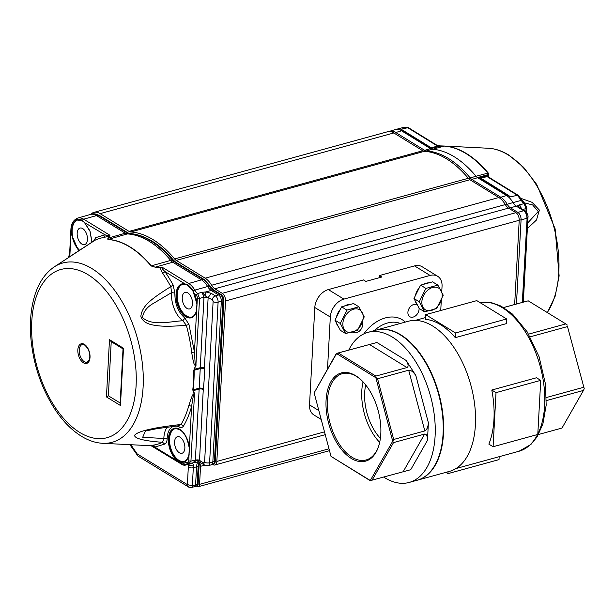 <?xml version="1.0" encoding="UTF-8"?>
<svg xmlns="http://www.w3.org/2000/svg" width="615" height="615" viewBox="0 0 615 615"><rect width="100%" height="100%" fill="white"/><g stroke="black" fill="none" stroke-linecap="round" stroke-linejoin="round"><path stroke-width="0.92" d="M90.697 214.381A19.957 11.147 74.6 0 1 93.872 212.406L387.558 131.748A19.957 11.147 74.6 0 1 393.815 132.955L422.759 150.744A7.98 4.459 -105.4 0 0 424.427 151.313A106.756 59.632 74.6 0 1 468.307 178.288A7.98 4.459 -105.4 0 0 469.921 179.734L176.236 260.399L205.179 278.188A19.957 11.147 74.6 0 1 211.614 285.245A9.978 5.573 -105.4 0 0 214.835 288.773L222.246 293.332A5.989 3.344 74.6 0 1 225.528 300.943L216.841 461.427A5.989 3.344 74.6 0 1 214.843 465.002A5.989 3.344 74.6 0 1 212.967 464.632L212.644 464.433M176.236 260.399A7.98 4.459 74.6 0 1 174.622 258.946L468.307 178.288M424.427 151.313L130.741 231.978A106.756 59.632 74.6 0 1 174.622 258.946M130.741 231.978A7.98 4.459 74.6 0 1 129.073 231.409L422.759 150.744M93.872 212.406A19.957 11.147 74.6 0 1 100.13 213.62L129.073 231.409M201.205 463.08A9.978 5.573 -105.4 0 0 200.544 466.316L199.568 484.343A3.99 2.229 74.6 0 1 198.23 486.726A3.99 2.229 74.6 0 1 196.985 486.488L196.393 486.127M469.921 179.734L498.865 197.523A19.957 11.147 74.6 0 1 505.299 204.58A9.978 5.573 -105.4 0 0 508.52 208.116L515.931 212.667A5.989 3.344 74.6 0 1 519.214 220.278L514.655 304.486M468.745 178.773A2.391 1.253 -39.7 0 1 470.214 177.935L476.025 176.251A106.756 59.632 -105.4 0 0 432.145 149.214A7.98 4.459 74.6 0 1 430.485 148.646L431.653 148.192L430.316 147.669A1.999 1.422 -58.4 0 1 431.23 147.769A2711.297 1129.002 -176 0 1 438.141 146.001L408.283 127.589L401.418 129.135C400.296 129.073 400.665 129.542 402.525 130.549L430.316 147.669M526.448 207.393L526.079 208.562L524.065 203.619L519.606 204.841L521.566 208.762M520.451 208.262L519.46 207.978C518.214 206.671 518.022 205.825 518.883 205.441L519.606 204.841L520.036 206.025L518.883 205.441L516.231 206.14L523.642 210.707L517.853 212.406L510.442 207.839A10.101 5.643 74.6 0 1 507.191 204.265A19.826 11.078 -105.4 0 0 500.795 197.238L471.859 179.403A8.11 4.528 74.6 0 1 470.214 177.935A106.633 59.563 -105.4 0 0 426.387 150.929A8.11 4.528 74.6 0 1 424.696 150.344L395.76 132.509A19.826 11.078 -105.4 0 0 389.403 131.333L388.811 131.533M505.576 205.033A2.391 0.853 -30.3 0 1 507.191 204.265L513.018 202.604A9.978 5.573 -105.4 0 0 516.231 206.14L510.442 207.839A2.391 1.707 -58.4 0 0 509.297 208.593M508.474 195.37L510.458 196.869L507.567 195.278L508.474 195.37L479.961 177.62L488.21 175.39L487.856 173.092A106.633 59.555 -105.4 0 0 444.03 146.086L441.362 146.047L431.653 148.184M470.675 180.195A2.391 1.707 -58.4 0 1 471.859 179.403L477.64 177.704A7.98 4.459 -105.4 0 1 476.025 176.251L488.241 173.03L488.571 174.96L487.833 174.683L479.216 177.097L479.961 177.62L479.216 177.097M489.209 177.458L487.826 177.066L487.618 176.482A2712.073 1129.332 -176 0 1 480.692 178.25A1.999 1.422 121.6 0 0 479.777 178.15L479.139 177.451L477.84 177.82L506.583 195.539L500.795 197.238A2.391 1.707 -58.4 0 0 499.618 198.022M431.861 148.207L440.394 145.924L438.157 145.817L444.445 146.039L426.387 150.929A2.391 1.953 -86.5 0 0 425.595 151.405M547.273 312.535A92.388 51.606 -105.4 0 0 554.315 228.611A92.388 51.606 -105.4 0 0 508.105 154.903A92.388 51.606 -105.4 0 0 488.479 148.261L444.445 146.039A106.564 59.517 -105.4 0 1 466.662 153.673A106.564 59.517 -105.4 0 1 488.241 173.03M488.571 174.96L488.502 176.774L491.062 178.604M520.897 198.361L532.113 202.343L539.37 210.076L536.488 220.009L527.363 228.565M394.507 133.378A2.391 1.707 -58.4 0 1 395.76 132.509L401.541 130.811A19.957 11.147 -105.4 0 0 395.337 129.573A19.957 11.147 -105.4 0 0 395.145 129.627L389.403 131.333M401.249 129.296L403.44 130.641L401.541 130.811L430.485 148.646L424.696 150.344A2.391 1.707 -58.4 0 0 423.527 151.121M510.465 196.869L517.384 195.286L521.297 200.375L513.018 202.604A19.957 11.147 -105.4 0 0 506.583 195.539L507.567 195.278L479.777 178.15M519.229 219.955A2.391 1.022 3.1 0 0 521.074 219.863L526.924 218.325A5.989 3.344 -105.4 0 0 523.642 210.707L523.819 210.661A2.199 1.561 -58.4 0 1 524.841 210.776L520.49 208.093M519.46 207.978L523.819 210.661A5.981 3.344 -105.4 0 1 527.101 218.271L522.312 302.38M403.44 130.641L431.23 147.769M487.826 177.066L517.384 195.286L518.284 195.378L522.258 200.467A1.999 0.715 -30.3 0 1 522.258 200.467A1.999 0.715 -30.3 0 1 522.273 200.49M520.398 208.039L520.036 206.025M440.394 145.924L436.712 145.563L407.322 127.466L403.686 127.382L395.337 129.573M432.622 148.23L431.284 147.8M488.256 177.012L487.618 176.482L488.61 175.367M489.125 177.404L518.284 195.378M441.362 146.047L443.93 146.009M527.662 223.007L538.248 211.529L532.644 204.949L523.88 202.696M487.703 176.42L488.433 176.797M84.286 361.682A9.179 5.128 74.6 0 1 79.312 352.341A9.179 5.128 74.6 0 1 82.295 344.523C82.864 343.316 84.693 344.646 87.784 348.528C89.89 352.772 90.367 356.615 89.206 360.059L87.161 362.227A9.179 5.128 74.6 0 1 84.286 361.682M194.248 393.815L194.463 394.484L194.248 393.815C193.663 395.161 193.917 391.386 191.611 406.377L188.897 405.377C192.879 392.724 193.025 394.838 194.056 393.523L192.756 389.872A1.599 0.792 7.1 0 0 193.095 389.81L193.225 390.648L199.122 389.103A2.99 1.268 -177 0 1 203.265 389.556L199.514 460.381L203.719 462.957A1.361 0.761 74.6 0 0 204.603 462.226L213.105 301.627A1.361 0.761 74.6 0 0 212.352 299.897L205.687 296.146L202.028 292.317L205.802 291.94L211.16 293.286L208.131 297.652L203.988 297.199L202.028 292.317L197.638 293.516L199.552 298.398L197.346 298.16L196.7 310.314A17.566 9.809 74.6 0 1 186.207 317.009A17.566 9.809 74.6 0 1 176.036 296.399A17.566 9.809 74.6 0 1 185.315 283.999L187.898 285.36M102.62 443.3A92.988 51.937 -105.4 0 0 137.552 338.865A92.988 51.937 -105.4 0 0 54.182 266.933C45.064 273.229 38.522 282.977 34.555 296.169C30.965 308.2 29.697 321.691 30.75 336.628C32.933 363.05 40.79 386.966 54.32 408.375C62.43 420.845 71.578 430.208 81.749 436.442C88.614 440.609 95.571 442.892 102.62 443.3L147.023 445.537A107.141 59.84 -105.4 0 0 148.046 445.575L152.858 445.214A106.879 59.701 -105.4 0 0 162.568 442.316C144.187 440.947 134.839 438.626 134.524 435.351C136.276 433.106 141.365 431.092 149.776 429.301C156.241 427.733 166.665 426.126 181.048 424.465L183.593 425.872C182.54 427.563 181.056 427.971 179.157 427.087L178.673 425.726M192.756 389.872A107.118 59.832 -105.4 0 0 193.787 370.315L195.524 365.794C194.563 364.557 193.902 366.317 191.696 352.426A106.879 59.701 -105.4 0 0 186.299 325.235C172.031 326.534 161.76 326.58 155.487 325.373C147.346 324.459 142.465 321.437 140.843 316.302C142.134 305.809 151.175 298.928 170.809 286.605L173.138 285.029L174.883 293.048C174.783 303.856 178.127 312.205 184.931 318.109L188.966 324.505L186.299 325.235L182.847 320.73L184.931 318.109M197.023 303.787L197.038 303.979A17.566 9.809 -105.4 0 0 194.086 293.055L193.233 291.026A17.774 9.925 74.6 0 0 187.498 284.753A1.599 1.138 121.5 0 1 188.736 283.484A18.819 10.509 74.6 0 1 194.809 290.126L207.639 286.536A18.957 10.586 -105.4 0 0 201.52 279.848L188.736 283.484L162.621 267.502L161.038 267.433L162.621 267.502C161.099 267.202 161.83 268.517 164.812 271.461A2.391 1.053 -34.6 0 1 162.66 273.314C160.715 270 160.177 268.04 161.038 267.433L155.649 267.333L151.082 265.941A105.519 58.932 -105.4 0 0 107.886 239.512L107.833 238.074L109.601 235.952L104.027 237.444A106.879 59.701 -105.4 0 0 95.033 240.234L54.182 266.933M151.082 265.941A0.999 0.523 -39.9 0 1 151.298 265.865L170.67 260.406A105.765 59.071 -105.4 0 0 127.374 233.915L107.886 239.512M71.878 230.21L71.863 233.377L71.04 233.393L70.956 230.033L71.878 230.21A16.966 9.479 74.6 0 1 77.644 220.032L82.564 221.046L84.478 222.569L89.975 231.24L91.919 242.218M77.782 219.993A16.959 9.471 -105.4 0 0 72.17 232.87A16.959 9.471 -105.4 0 0 79.55 250.19M182.816 284.291A16.959 9.471 -105.4 0 0 178.227 303.134A16.959 9.471 -105.4 0 0 191.795 317.002M175.167 428.647A16.959 9.471 -105.4 0 0 170.586 447.497A16.959 9.471 -105.4 0 0 184.154 461.358M81.895 244.101A8.579 4.789 74.6 0 1 77.252 235.422A8.579 4.789 74.6 0 1 79.981 228.088A8.579 4.789 74.6 0 1 86.93 235.076A8.579 4.789 74.6 0 1 84.524 244.632A8.579 4.789 74.6 0 1 81.895 244.101M186.952 308.384A8.579 4.789 74.6 0 1 182.317 299.705A8.579 4.789 74.6 0 1 185.038 292.371A8.579 4.789 74.6 0 1 191.988 299.359A8.579 4.789 74.6 0 1 189.581 308.914A8.579 4.789 74.6 0 1 186.952 308.384M179.311 452.748A8.579 4.789 74.6 0 1 174.668 444.068A8.579 4.789 74.6 0 1 177.397 436.727A8.579 4.789 74.6 0 1 184.346 443.715A8.579 4.789 74.6 0 1 181.94 453.278A8.579 4.789 74.6 0 1 179.311 452.748M120.455 405.508L120.117 403.847L123.031 348.813L123.492 348.244L109.485 339.672L106.449 396.936L120.455 405.508L123.492 348.244M120.163 403.002L108.363 395.783L106.449 396.936M108.363 395.783L111.23 341.671M111.23 341.648L109.485 339.672M93.472 241.218L95.717 237.659L94.556 240.542M95.717 237.659L104.911 234.807A2.391 1.983 -99.2 0 1 104.027 237.444M109.601 235.952L109.793 235.176L110.031 235.937L109.601 235.952M84.478 222.569L104.911 234.807C108.048 235.691 109.67 235.814 109.793 235.176L83.671 219.201A1.599 1.138 -58.5 0 0 82.441 220.47L84.409 222.261L89.975 230.94L92.05 242.133M107.833 238.074L108.255 238.059L108.086 239.427A105.549 58.955 -105.4 0 1 151.298 265.865L155.649 267.333M174.883 293.048L171.577 292.617L153.988 303.049C147.039 306.87 143.218 311.728 142.526 317.632C152.312 326.281 169.425 321.584 182.847 320.73A21.994 12.285 -105.4 0 1 171.577 292.617L170.809 286.605A106.879 59.701 -105.4 0 0 162.66 273.314M188.966 324.505L194.478 352.28A2.391 0.507 -6.9 0 0 191.696 352.426M185.461 284.345A16.966 9.479 74.6 0 0 182.655 284.322A16.966 9.479 74.6 0 0 177.896 303.226A16.966 9.479 74.6 0 0 191.642 317.048C194.048 316.31 195.693 313.981 196.592 310.068L194.478 352.28L195.14 363.603L195.862 365.933L199.552 298.398L203.988 297.199L200.252 367.701L194.363 369.254L194.132 370.238A1.599 0.561 -0.8 0 1 193.787 370.315M194.017 369.161L195.862 365.933M194.417 393.262L193.225 390.648L192.872 390.863M145.447 431.015L142.68 437.319L167.172 438.664C167.026 441.524 166.204 443.338 164.712 444.107L162.568 442.316L163.859 438.38A21.994 12.285 -105.4 0 1 167.372 427.079M178.942 425.695L181.048 424.465A106.879 59.701 -105.4 0 0 188.897 405.377M164.712 444.107L154.796 447.074A2.391 1.983 82.1 0 0 152.858 445.214M189.182 454.224L189.059 454.677A17.566 9.809 74.6 0 1 178.558 461.365A17.566 9.809 74.6 0 1 168.387 439.502A17.566 9.809 74.6 0 1 179.288 429.047A17.566 9.809 74.6 0 1 189.389 448.335L188.728 460.927A2.391 1.338 74.6 0 1 187.575 462.372A12.707 7.096 74.6 0 0 183.554 463.841L182.401 463.964L154.796 447.074L150.798 445.637M78.566 250.828L71.04 233.393L69.81 256.547M110.031 235.937A188.659 80.949 -177.4 0 0 108.255 238.059L125.299 233.208L96.463 215.565A18.957 10.586 -105.4 0 0 90.651 214.389A18.957 10.586 -105.4 0 0 90.474 214.443L77.728 218.087A18.819 10.509 74.6 0 1 83.671 219.201L98.093 215.15A18.919 10.57 -105.4 0 0 92.288 213.982L90.651 214.389M188.728 460.927L190.934 461.165L195.362 460.02L193.41 462.434L197.469 459.882L198.461 459.959L199.514 460.381L200.513 462.657L204.718 465.232L207.932 465.724L211.16 464.879A4.989 2.783 -105.4 0 0 211.206 464.863A4.989 2.783 -105.4 0 0 212.836 461.888L221.339 301.289A4.989 2.783 -105.4 0 0 218.594 294.946L211.183 290.411A10.978 6.127 -105.4 0 1 207.639 286.536L209.254 286.113A18.919 10.57 -105.4 0 0 203.15 279.433L201.52 279.848L172.684 262.198A9.978 5.573 -105.4 0 1 170.67 260.406L172.292 259.984A105.726 59.055 -105.4 0 0 129.004 233.5A10.017 5.597 -105.4 0 1 126.928 232.793L125.299 233.208A9.978 5.573 -105.4 0 0 127.374 233.915L129.004 233.5A2.391 1.953 -86.6 0 1 129.496 233.454L128.028 232.924A2.391 1.707 -58.5 0 0 126.928 232.793L98.093 215.15A2.391 1.707 121.5 0 1 99.192 215.281L128.028 232.924M196.047 364.649L196.001 365.425M208.131 297.652L204.395 368.147A2.99 1.268 3 0 0 200.252 367.701A9.986 5.45 75.2 0 0 200.236 368.631A2.99 1.046 179.2 0 1 204.38 368.8A110.024 61.454 74.6 0 1 203.319 388.926A2.99 1.476 7.1 0 0 199.199 388.211L200.236 368.631L194.132 370.238A107.179 59.863 -105.4 0 1 193.095 389.81L199.199 388.211L195.362 460.02L197.469 459.882L197.961 461.78M194.463 394.484L190.934 461.165L189.028 463.572L187.575 462.372M188.69 463.61L197.815 461.973L200.513 462.657M191.165 463.541C193.033 463.395 193.81 464.24 193.494 466.085L188.559 465.025L188.582 463.879L191.165 463.541L189.689 464.133M182.886 464.994L184.808 465.301L189.851 463.733L184.761 465.317M197.953 461.98A10.978 6.127 -105.4 0 0 196.554 466.823L193.31 467.7A11.009 6.15 74.6 0 1 193.494 466.085M137.099 455.223L137.114 453.87L138.037 456.092L188.72 487.111L187.391 484.635L192.357 485.742L193.31 467.7A3.59 1.522 -177 0 1 188.313 467.162L187.391 484.635L137.114 453.87L130.857 444.722M188.774 487.149L191.365 487.518A2.96 1.653 -105.4 0 0 192.357 485.742L195.593 484.874L196.554 466.823L198.161 466.37A2.391 1.015 3 0 0 199.083 465.624L199.706 462.303M205.687 296.146L205.802 291.94L212.813 289.996A2.391 1.707 -58.5 0 1 213.912 290.126L204.249 279.564A2.391 1.707 -58.5 0 0 203.15 279.433L174.306 261.782L155.633 267.048L161.015 267.133M188.582 463.879L189.851 463.733M191.365 487.518L194.586 486.665A2.99 1.668 -105.4 0 0 194.617 486.657A2.99 1.668 -105.4 0 0 195.593 484.874L197.207 484.412A2.391 1.015 3 0 0 198.13 483.674C198.553 484.182 197.922 485.02 196.239 486.173L194.617 486.657M493.092 446.736L537.787 434.459L540.716 380.362L536.488 377.764L491.792 390.041A76.829 42.912 74.6 0 1 488.863 444.138L493.092 446.736L496.021 392.639L491.792 390.041M425.718 314.642L476.794 300.62L506.637 318.962L506.383 323.621L455.308 337.65A76.829 42.912 -105.4 0 0 425.465 319.308L425.718 314.642L455.561 332.984L455.308 337.65M379.309 277.703L379.424 275.551L381.815 277.019L365.856 281.401L363.465 279.933L328.349 289.58A15.967 11.37 121.6 0 0 314.803 307.508L309.529 404.885A15.967 11.37 121.6 0 0 313.934 414.979L321.199 419.438M441.762 291.602L442.047 286.359A15.967 11.37 121.6 0 0 437.634 276.266L422.121 266.733A15.967 11.37 121.6 0 0 414.541 265.903L379.424 275.551M437.634 276.266A15.967 11.37 121.6 0 0 430.062 275.443L343.87 299.113A15.967 11.37 121.6 0 0 330.317 317.048L327.503 369.038M440.74 310.521L441.263 300.904M417.416 305.009A6.988 4.974 121.6 0 0 417.147 304.825A6.988 4.974 121.6 0 0 413.834 304.463A6.988 4.974 121.6 0 0 408.306 310.214A6.988 4.974 121.6 0 0 409.836 316.725A6.988 4.974 121.6 0 0 416.147 315.326A6.988 4.974 121.6 0 0 419.038 308.061M353.187 332.069A6.988 4.974 121.6 0 0 353.41 332.223A6.988 4.974 121.6 0 0 360.221 330.324A6.988 4.974 121.6 0 0 362.35 322.406M348.767 350.05A77.828 43.465 74.6 0 1 367.939 332.354A77.828 43.465 74.6 0 1 414.833 360.359A77.828 43.465 74.6 0 1 435.105 436.02A77.828 43.465 74.6 0 1 409.16 482.444A77.828 43.465 74.6 0 1 383.637 477.032M367.939 332.354L375.919 330.163A77.828 43.465 74.6 0 1 422.812 358.161A77.828 43.465 74.6 0 1 443.084 433.821A77.828 43.465 74.6 0 1 417.139 480.254L409.16 482.444M326.073 400.227A45.741 25.546 -105.4 0 0 347.221 455.477A45.741 25.546 -105.4 0 0 378.978 445.099A45.741 25.546 -105.4 0 0 361.067 379.878A45.741 25.546 -105.4 0 0 326.073 400.227M314.15 392.9L331.008 456.368L370.292 480.507L392.716 441.193L375.857 377.725L336.574 353.579L314.165 392.816L336.397 353.448L376.918 342.493L406.231 360.513C408.429 364.295 408.675 366.632 406.976 367.539L375.857 376.088L376.019 377.602L377.564 378.748L393.692 439.464L424.819 430.915C426.772 429.954 427.971 427.256 428.401 422.828L427.448 440.378L410.712 469.722L370.192 480.669L331.008 456.368M406.231 360.513L415.817 375.473C413.234 371.798 410.858 370.038 408.683 370.199L377.564 378.748M376.918 342.493L338.273 352.987L375.857 376.088M427.448 440.378C427.494 436.058 426.556 433.944 424.65 434.044L393.523 442.592L372.067 480.207M376.119 330.109A77.828 43.465 74.6 0 1 376.319 330.055A77.828 43.465 74.6 0 1 423.212 358.053A77.828 43.465 74.6 0 1 443.484 433.713A77.828 43.465 74.6 0 1 417.539 480.146A77.828 43.465 74.6 0 1 417.339 480.2M376.319 330.055L408.237 321.284A77.828 43.465 74.6 0 1 455.138 349.289A77.828 43.465 74.6 0 1 475.403 424.95A77.828 43.465 74.6 0 1 449.457 471.382L417.539 480.146M567.499 326.58L584.235 388.672L567.499 326.58L530.176 336.828M503.631 307.515L528.208 300.82L503.693 307.546M528.608 334.13L565.792 323.921L528.208 300.82M546.381 397.528L583.627 387.296M538.509 434.498L562.002 428.04L583.458 390.425L546.366 400.611M380.378 438.334A39.914 22.294 74.6 0 1 365.725 384.982M363.058 381.869A44.741 24.992 -105.4 0 0 361.781 390.948A44.741 24.992 -105.4 0 0 379.67 442.37M361.382 380.178A44.741 24.992 -105.4 0 0 342.378 373.682A44.741 24.992 -105.4 0 0 327.464 400.373A44.741 24.992 -105.4 0 0 339.119 443.876A44.741 24.992 -105.4 0 0 366.079 459.974A44.741 24.992 -105.4 0 0 379.101 444.683M336.574 353.579L338.273 352.987M392.716 441.193L393.523 442.592M393.692 439.464L392.916 441.216M583.458 390.425L584.235 388.672M567.337 325.058L565.792 323.921M445.875 472.366L447.943 473.635L448.043 471.767M499.172 456.691L499.019 459.613L447.943 473.635M506.637 318.962L455.561 332.984M540.716 380.362L496.021 392.639M426.579 283.5L432.568 281.855L437.872 285.114L443.231 295.192L436.604 308.561L424.627 311.851L419.322 308.592L413.964 298.513L420.591 285.145L426.579 283.5M428.863 282.877A12.969 9.233 121.6 0 0 423.289 284.407M419.284 287.789A12.969 9.233 121.6 0 0 415.363 295.7M415.386 301.189A12.969 9.233 121.6 0 0 417.377 304.94M437.872 285.114L425.895 288.412L420.591 285.145M425.895 288.412L419.269 301.773L413.964 298.513M419.269 301.773L424.627 311.851M431.407 310.452A12.715 9.048 121.6 0 0 441.693 299.244A12.715 9.048 121.6 0 0 437.657 287.62A12.715 9.048 121.6 0 0 422.374 298.69A12.715 9.048 121.6 0 0 431.407 310.452M347.59 305.201L353.579 303.556L358.883 306.816L364.234 316.886L357.615 330.255L345.63 333.545L340.326 330.286L334.975 320.207L341.594 306.847L347.59 305.201M349.874 304.571A12.969 9.233 121.6 0 0 344.3 306.101M340.287 309.483A12.969 9.233 121.6 0 0 336.367 317.394M336.39 322.883A12.969 9.233 121.6 0 0 338.388 326.634M358.883 306.816L346.898 310.106L341.594 306.847M346.898 310.106L340.279 323.467L334.975 320.207M340.279 323.467L345.63 333.545M352.418 332.146A12.715 9.048 121.6 0 0 362.696 320.938A12.715 9.048 121.6 0 0 358.66 309.314A12.715 9.048 121.6 0 0 343.378 320.384A12.715 9.048 121.6 0 0 352.418 332.146M498.865 197.523L205.179 278.188M211.614 285.245L505.299 204.58M393.815 132.955L100.13 213.62M328.994 448.796L199.568 484.343M204.641 465.186L200.544 466.316M324.497 431.861L216.841 461.427M519.214 220.278L225.528 300.943M515.931 212.667L222.246 293.332M508.52 208.116L214.835 288.773M521.297 200.375A10.071 5.627 -105.4 0 0 524.065 203.619L525.049 203.765L522.258 200.459A1.999 0.715 -30.3 0 0 521.297 200.375M516.646 213.228A2.391 1.707 -58.4 0 1 517.853 212.406A5.858 3.275 -105.4 0 1 521.074 219.863L516.454 303.987M524.841 210.776C527.363 213.167 528.4 215.435 527.962 217.587A2.199 0.938 3.1 0 1 527.101 218.271L522.489 302.334M525.902 211.66L526.079 208.562L522.742 209.484M526.847 207.916L525.049 203.765M83.44 362.804A10.178 5.681 -105.4 0 0 90.021 357.323A10.178 5.681 -105.4 0 0 84.416 344.392A10.178 5.681 -105.4 0 0 77.844 349.874A10.178 5.681 -105.4 0 0 83.44 362.804M88.106 274.744A87.207 48.708 74.6 0 1 136.115 385.298A87.207 48.708 74.6 0 1 80.05 432.637A87.707 48.992 74.6 0 1 79.75 432.453A87.207 48.708 74.6 0 1 31.742 321.899A87.207 48.708 74.6 0 1 87.807 274.559A87.707 48.992 74.6 0 1 88.106 274.744M173.138 285.029A109.193 60.993 74.6 0 0 164.812 271.461L185.83 284.445M183.593 425.872A109.193 60.993 74.6 0 0 191.611 406.377L188.951 454.424C188.052 458.344 186.399 460.673 183.993 461.411A16.966 9.479 74.6 0 1 170.255 447.589A16.966 9.479 74.6 0 1 175.006 428.686C182.209 428.793 186.968 435.312 189.274 448.25L189.374 448.151M79.297 250.359A16.966 9.479 74.6 0 1 71.863 233.377M150.89 445.644L147.023 445.537M70.979 229.618A1.599 0.676 3 0 0 70.886 229.826A1.599 0.676 3 0 0 70.956 230.033A17.774 9.925 74.6 0 1 82.441 220.47L82.841 221.077L82.441 220.47M179.157 427.087A19.595 10.947 -105.4 0 0 175.36 426.087M173.976 426.249A19.595 10.947 -105.4 0 0 167.172 438.664M182.84 464.971L150.959 445.644M183.578 465.063L182.401 463.964M173.492 260.191A2.391 1.253 -39.9 0 0 172.292 259.984A10.017 5.597 -105.4 0 0 174.306 261.782A2.391 1.707 -58.5 0 1 175.413 261.913L173.492 260.191C159.508 243.625 144.848 234.715 129.496 233.454M196.592 310.068L196.915 303.895L193.087 291.318L187.621 285.329L185.622 284.445L182.655 284.322M194.086 293.055L194.086 293.055A12.707 7.103 -105.4 0 0 196.185 295.231L197.638 293.516A11.116 6.212 74.6 0 1 194.809 290.126A1.599 0.577 -30.4 0 0 193.233 291.026M197.346 298.16A2.391 1.338 -105.4 0 0 196.185 295.231M183.554 463.841L185.515 464.855A11.116 6.212 74.6 0 1 187.429 463.625L188.574 463.595M187.767 464.548L188.559 465.025A14.599 8.156 -105.4 0 0 188.313 467.162M204.395 368.147A6.98 3.898 -105.4 0 0 204.38 368.8M203.319 388.926A6.98 3.898 -105.4 0 0 203.265 389.556M69.118 257.009A3.59 1.522 -177 0 1 68.842 256.378L68.795 257.224M211.16 293.286L215.373 295.861L220.224 294.531L212.813 289.996A11.009 6.15 -105.4 0 1 209.254 286.113A2.391 0.861 -30.4 0 1 210.399 286.229M212.352 299.897A3.59 2.56 -58.5 0 1 215.373 295.861A4.951 2.768 74.6 0 1 218.102 302.157A3.59 1.522 -177 0 1 213.105 301.627M204.603 462.226A3.59 1.522 3 0 0 209.6 462.757L218.102 302.157L222.945 300.827A2.391 1.015 3 0 0 223.875 300.082L223.276 297.007L221.323 294.662A2.391 1.707 -58.5 0 0 220.224 294.531A4.951 2.768 74.6 0 1 222.945 300.827L214.443 461.427A2.391 1.015 3 0 0 215.373 460.689C215.442 462.411 214.597 463.641 212.821 464.379L211.206 464.863M204.718 465.232A3.59 2.56 -58.5 0 1 203.719 462.957M199.191 462.149A11.009 6.15 -105.4 0 0 198.161 466.37L197.207 484.412A2.96 1.653 74.6 0 1 196.239 486.173M207.932 465.724A4.951 2.768 -105.4 0 0 209.6 462.757L214.443 461.427A4.951 2.768 74.6 0 1 212.821 464.379M198.461 459.959C198.453 461.819 198.922 462.472 199.875 461.919M455.884 468.576L519.029 451.241A76.829 42.912 -105.4 0 0 537.579 434.513M537.802 434.075A76.829 42.912 -105.4 0 0 533.536 347.344A76.829 42.912 -105.4 0 0 480.107 302.657M328.349 289.58L343.87 299.113M414.541 265.903L430.062 275.443M405.346 322.083A35.916 25.576 121.6 0 0 385.305 317.932A35.916 25.576 121.6 0 0 363.826 333.891M408.683 370.199L424.819 430.915M369.392 344.438L406.976 367.539M424.65 434.044L403.194 471.659M415.817 375.473L428.401 422.828M400.304 323.467A31.926 22.732 121.6 0 0 387.496 323.006A31.926 22.732 121.6 0 0 374.251 330.624M309.529 404.885L318.854 410.612M314.803 307.508L330.317 317.048M198.23 486.726L329.494 450.672M214.843 465.002L325.243 434.674M488.479 148.261C495.29 148.638 502.101 150.929 508.913 155.134L523.596 167.311L536.741 184.515L555.137 228.88L559.127 275.897L555.153 296.261L547.388 312.605M403.686 127.374L407.999 127.466M527.962 217.587L523.327 302.103M526.847 207.939L526.594 212.536M437.45 145.563L438.103 145.817M110.984 341.517L123.031 348.889M68.872 257.17L94.779 240.373M145.386 431.03L156.71 428.701L179.057 425.688M77.728 218.087C73.377 219.901 71.094 223.814 70.886 229.826L69.457 256.786M175.413 261.913L204.249 279.564M129.888 444.676L138.029 456.099M68.842 256.378L69.656 253.034M99.192 215.281L92.288 213.982M189.712 464.125L189.159 464.187M213.912 290.126L221.323 294.662M223.875 300.082L215.373 460.689M199.083 465.624L198.13 483.674M415.194 320.415L425.557 317.563M519.029 451.241L530.853 444.53L537.141 436.827L542.884 423.966L546.174 405.216L545.49 384.144L539.071 356.7L527.293 331.985L512.549 314.127L500.987 306.062L491.669 302.741L480.1 302.649"/></g></svg>
